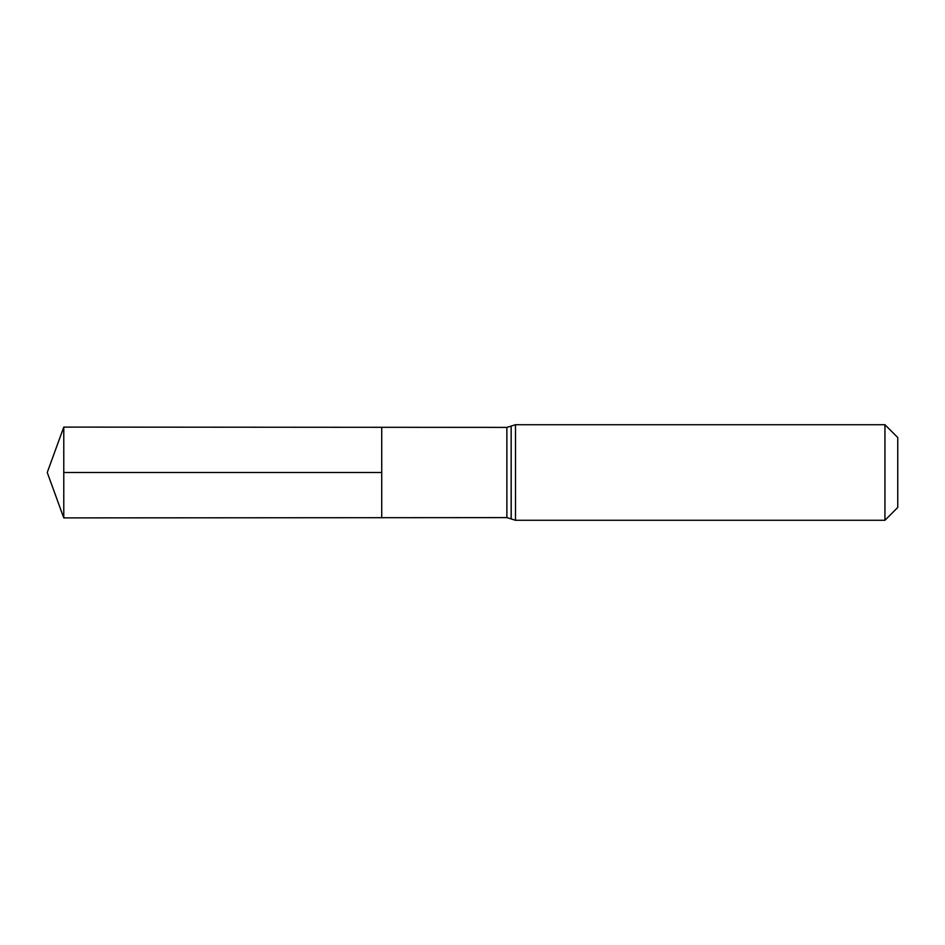 <?xml version="1.0" encoding="UTF-8"?>
<svg xmlns="http://www.w3.org/2000/svg" width="945" height="945" viewBox="0 0 945 945"><rect width="100%" height="100%" fill="white"/><g stroke="black" fill="none" stroke-linecap="round" stroke-linejoin="round"><path stroke-width="1.42" d="M506.874 517.612L511.15 518.923L511.15 426.077L506.874 427.388L506.874 517.612L381.721 517.695L381.721 427.305L381.721 517.695L63.776 517.895L63.776 472.5L381.721 472.5M884.945 424.718L884.945 520.282L897.75 507.477L897.75 437.523L884.945 424.718L515.497 424.718L515.497 520.282L511.233 518.97L511.15 426.077M506.874 427.388L63.776 427.105L63.776 472.5M515.497 424.718L511.233 426.03M884.945 520.282L515.497 520.282M63.776 427.105L47.25 472.5L63.776 517.895"/></g></svg>
